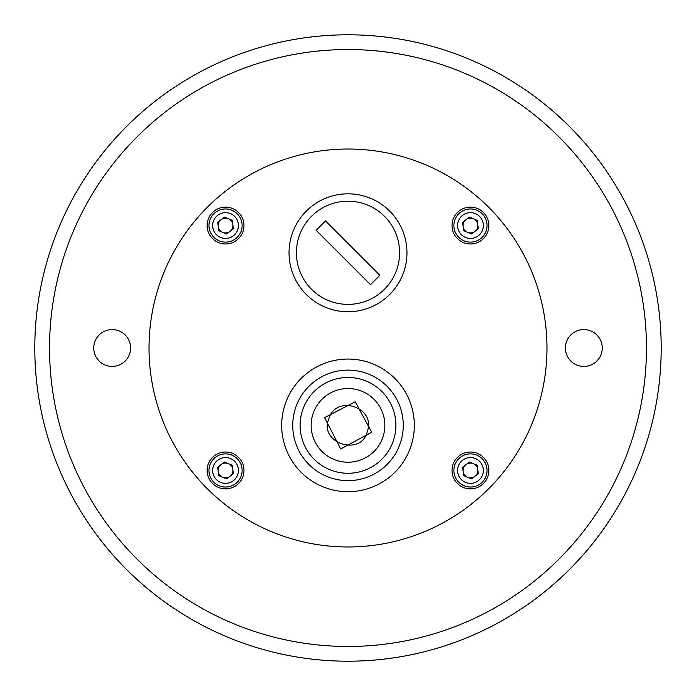 <?xml version="1.0" encoding="UTF-8"?>
<svg xmlns="http://www.w3.org/2000/svg" width="696" height="696" viewBox="0 0 696 696"><rect width="100%" height="100%" fill="white"/><g stroke="black" fill="none" stroke-linecap="round" stroke-linejoin="round"><path stroke-width="1.04" d="M238.571 238.563A154.756 154.756 0 0 0 238.563 238.571A18.427 18.427 0 0 0 230.315 207.747A18.427 18.427 0 0 0 207.747 230.315A18.427 18.427 0 0 0 238.571 238.571M488.696 488.696A198.978 198.978 0 0 0 399.495 155.808A198.978 198.978 0 0 0 155.808 399.495A198.978 198.978 0 0 0 488.696 488.696M389.69 294.478A58.951 58.951 0 0 0 363.26 195.837A58.951 58.951 0 0 0 291.05 268.047A58.951 58.951 0 0 0 389.69 294.478M238.571 483.485A18.427 18.427 0 0 0 230.315 452.661A18.427 18.427 0 0 0 207.747 475.229A18.427 18.427 0 0 0 238.571 483.485M483.485 483.485A18.427 18.427 0 0 0 475.229 452.661A18.427 18.427 0 0 0 452.661 475.229A18.427 18.427 0 0 0 483.485 483.485M483.485 238.571A18.427 18.427 0 0 0 475.229 207.747A18.427 18.427 0 0 0 452.661 230.315A18.427 18.427 0 0 0 483.485 238.571M477.769 224.599A7.369 7.369 0 0 0 465.989 219.684A7.369 7.369 0 0 0 467.616 232.342A7.369 7.369 0 0 0 477.769 224.599M486.904 223.416A16.582 16.582 0 0 0 460.395 212.358A16.582 16.582 0 0 0 464.075 240.842A16.582 16.582 0 0 0 486.904 223.416M478.309 228.819L477.221 220.38L469.365 217.1L462.605 222.268L463.693 230.707L471.549 233.978L478.309 228.819M232.855 469.513A7.369 7.369 0 0 0 221.067 464.597A7.369 7.369 0 0 0 222.703 477.256A7.369 7.369 0 0 0 232.855 469.513M241.99 468.338A16.582 16.582 0 0 0 215.482 457.281A16.582 16.582 0 0 0 219.162 485.764A16.582 16.582 0 0 0 241.99 468.338M233.395 473.732L232.307 465.293L224.451 462.022L217.691 467.181L218.779 475.62L226.635 478.9L233.395 473.732M232.855 224.599A7.369 7.369 0 0 0 221.067 219.684A7.369 7.369 0 0 0 222.703 232.342A7.369 7.369 0 0 0 232.855 224.599M241.99 223.416A16.582 16.582 0 0 0 215.482 212.358A16.582 16.582 0 0 0 219.162 240.842A16.582 16.582 0 0 0 241.99 223.416M217.691 222.268L218.779 230.707L226.635 233.978L233.395 228.819L232.307 220.38L224.451 217.1L217.691 222.268M477.769 469.513A7.369 7.369 0 0 0 465.989 464.597A7.369 7.369 0 0 0 467.616 477.256A7.369 7.369 0 0 0 477.769 469.513M486.904 468.338A16.582 16.582 0 0 0 460.395 457.281A16.582 16.582 0 0 0 464.075 485.764A16.582 16.582 0 0 0 486.904 468.338M477.221 465.293L469.365 462.022L462.605 467.181L463.693 475.62L471.549 478.9L478.309 473.732L477.221 465.293M316.115 230.28L370.507 284.673L379.885 275.294L325.493 220.902L316.115 230.28M384.479 289.266A51.582 51.582 0 0 0 361.355 202.962A51.582 51.582 0 0 0 298.175 266.142A51.582 51.582 0 0 0 384.479 289.266M130.604 348A18.427 18.427 0 0 0 102.965 332.044A18.427 18.427 0 0 0 102.965 363.956A18.427 18.427 0 0 0 130.604 348M602.249 348A18.427 18.427 0 0 0 574.609 332.044A18.427 18.427 0 0 0 574.609 363.956A18.427 18.427 0 0 0 602.249 348M646.462 348A298.462 298.462 0 0 0 198.769 89.523A298.462 298.462 0 0 0 198.769 606.477A298.462 298.462 0 0 0 646.462 348M661.2 348A313.2 313.2 0 0 1 191.4 619.24A313.2 313.2 0 0 1 191.4 76.76A313.2 313.2 0 0 1 661.2 348M328.756 419.027C318.655 443.074 361.346 456.976 367.314 431.52C376.414 407.09 335.629 393.971 328.756 419.027M324.562 417.635L355.238 401.775L371.707 432.268L340.683 448.955L324.562 417.635M384.836 426.213A36.845 36.845 0 0 0 330.304 393.057A36.845 36.845 0 0 0 328.86 456.863A36.845 36.845 0 0 0 384.836 426.213M414.311 426.883A66.329 66.329 0 0 0 316.149 367.201A66.329 66.329 0 0 0 313.539 482.05A66.329 66.329 0 0 0 414.311 426.883A66.329 66.329 0 0 0 316.149 367.201A66.329 66.329 0 0 0 313.539 482.05A66.329 66.329 0 0 0 414.311 426.883M483.25 223.895A12.893 12.893 0 0 0 462.631 215.29A12.893 12.893 0 0 0 465.493 237.449A12.893 12.893 0 0 0 483.25 223.895M238.337 468.808A12.893 12.893 0 0 0 217.718 460.204A12.893 12.893 0 0 0 220.58 482.363A12.893 12.893 0 0 0 238.337 468.808M238.337 223.895A12.893 12.893 0 0 0 217.718 215.29A12.893 12.893 0 0 0 220.58 237.449A12.893 12.893 0 0 0 238.337 223.895M483.25 468.808A12.893 12.893 0 0 0 462.631 460.204A12.893 12.893 0 0 0 465.493 482.363A12.893 12.893 0 0 0 483.25 468.808M395.885 426.465A47.902 47.902 0 0 0 324.997 383.365A47.902 47.902 0 0 0 323.118 466.311A47.902 47.902 0 0 0 395.885 426.465M403.254 426.631A55.271 55.271 0 0 0 321.456 376.901A55.271 55.271 0 0 0 319.29 472.601A55.271 55.271 0 0 0 403.254 426.631"/></g></svg>
